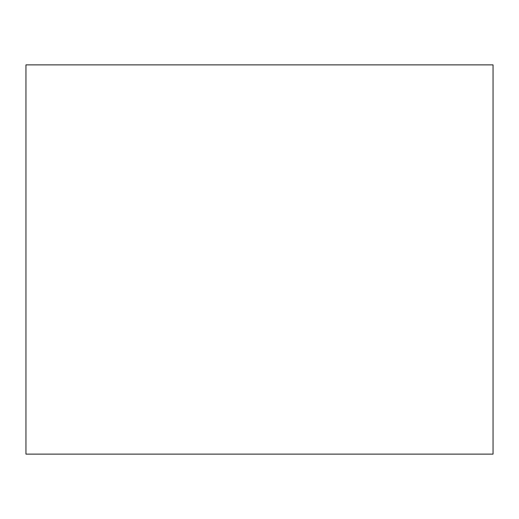 <?xml version="1.0" encoding="UTF-8"?>
<svg xmlns="http://www.w3.org/2000/svg" width="519" height="519" viewBox="0 0 519 519"><rect width="100%" height="100%" fill="white"/><g stroke="black" fill="none" stroke-linecap="round" stroke-linejoin="round"><path stroke-width="0.78" d="M259.5 454.125L25.95 454.125L25.95 64.875L493.05 64.875L493.05 454.125L259.5 454.125"/></g></svg>
